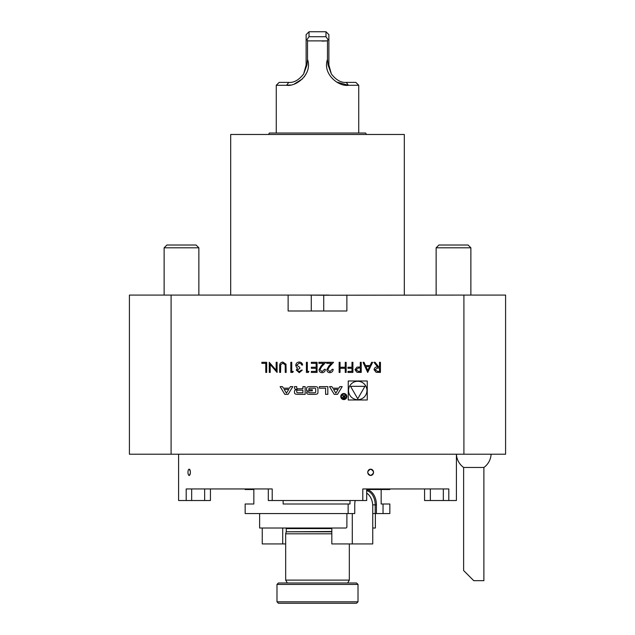 <?xml version="1.0" encoding="UTF-8"?>
<svg xmlns="http://www.w3.org/2000/svg" width="635" height="635" viewBox="0 0 635 635"><rect width="100%" height="100%" fill="white"/><g stroke="black" fill="none" stroke-linecap="round" stroke-linejoin="round"><path stroke-width="0.95" d="M372.634 362.307L367.705 372.435L363.029 362.307L364.014 362.307L365.514 365.554L370.102 365.554L371.642 362.307L372.634 362.307M351.988 362.307L352.901 362.307L352.901 372.435L347.964 372.435L347.964 371.396L351.988 371.396L351.988 368.276L347.964 368.276L347.964 367.236L351.988 367.236L351.988 362.307M345.242 362.307L346.146 362.307L346.146 372.435L345.242 372.435L345.242 368.276L340.042 368.276L340.042 372.435L339.138 372.435L339.138 362.307L340.042 362.307L340.042 367.236L345.242 367.236L345.242 362.307M327.708 369.602L329.906 371.658L332.256 369.316L333.161 369.316C332.994 371.372 331.899 372.499 329.859 372.689C327.993 372.554 326.969 371.554 326.803 369.681L328.851 366.046L331.383 363.347L326.676 363.347L326.676 362.307L333.558 362.307L329.628 366.498L327.708 369.602M319.921 369.602L322.12 371.658L324.461 369.316L325.374 369.316C325.207 371.372 324.104 372.499 322.072 372.689C320.199 372.554 319.183 371.554 319.008 369.681L321.056 366.046L323.596 363.347L318.881 363.347L318.881 362.307L325.763 362.307L321.834 366.498L319.921 369.602M311.348 362.307L317.063 362.307L317.063 372.435L311.348 372.435L311.348 371.396L316.159 371.396L316.159 368.276L311.348 368.276L311.348 367.236L316.159 367.236L316.159 363.347L311.348 363.347L311.348 362.307M307.324 371.396L308.88 371.396L308.292 372.435L306.419 372.435L306.419 362.307L307.324 362.307L307.324 371.396M297.196 370.062L299.236 371.658L301.355 370.094L302.26 370.094L299.244 372.689L296.291 370.062L297.474 367.975L296.37 367.109L295.767 365.315C296.013 363.252 297.188 362.164 299.276 362.045C301.165 362.148 302.292 363.149 302.649 365.03L301.744 365.03L300.95 363.633L299.26 363.085L296.68 365.228L299.791 367.371L299.791 368.411L297.196 370.062M291.743 371.396L293.299 371.396L292.711 372.435L290.838 372.435L290.838 362.307L291.743 362.307L291.743 371.396M285.98 364.18L286.163 372.435L285.25 372.435L285.21 365.014L282.869 363.085L280.678 364.792L280.575 372.435L279.67 372.435L279.67 366.316C279.471 363.863 280.519 362.434 282.813 362.045L285.98 364.18M276.161 370.261L276.161 362.307L277.074 362.307L277.074 372.435L270.192 364.458L270.192 372.435L269.28 372.435L269.28 362.307L276.161 370.261M261.882 362.307L266.684 362.307L266.684 372.435L265.771 372.435L265.771 363.347L261.882 363.347L261.882 362.307M171.093 454.223L129.413 454.223L129.413 295.077L171.093 295.077L171.093 454.223L463.907 454.223L463.907 295.077L505.587 295.077L505.587 454.223L463.907 454.223M323.723 310.991L323.723 295.227L463.907 295.077M346.869 295.077L346.869 310.991L288.131 310.991L288.131 295.077L171.093 295.077M367.244 380.984L348.242 380.984L348.242 399.986L367.244 399.986L367.244 380.984M280.114 386.62L284.813 394.351L288.084 394.351L292.791 386.62L290.433 386.62L289.473 388.191L283.424 388.191L282.472 386.62L280.114 386.62M294.489 392.62A1.508 1.508 0 0 0 295.664 394.089A10.716 10.716 0 0 0 298.013 394.351L305.141 394.351L305.141 386.62L302.911 386.62L302.911 388.755L297.68 388.755A0.96 0.96 0 0 1 296.72 387.787L296.72 386.62L294.489 386.62L294.489 387.794A1.508 1.508 0 0 0 295.664 389.271A10.716 10.716 0 0 0 297.101 389.493L297.101 389.684A10.716 10.716 0 0 0 295.664 389.906A1.508 1.508 0 0 0 294.489 391.374L294.489 392.62M306.618 392.62A1.508 1.508 0 0 0 307.792 394.089A10.716 10.716 0 0 0 310.142 394.351L314.412 394.351A10.716 10.716 0 0 0 316.762 394.089A1.508 1.508 0 0 0 317.945 392.62L317.945 388.35A1.508 1.508 0 0 0 316.762 386.882A10.716 10.716 0 0 0 314.412 386.62L310.142 386.62A10.716 10.716 0 0 0 307.792 386.882A1.508 1.508 0 0 0 306.618 388.35L306.618 390.874L312.325 390.874L312.325 389.763L308.848 389.763L308.848 389.136A0.96 0.96 0 0 1 309.809 388.175L314.746 388.175A0.96 0.96 0 0 1 315.706 389.136L315.706 391.835A0.96 0.96 0 0 1 314.746 392.795L309.809 392.795A0.96 0.96 0 0 1 308.888 392.12L306.618 392.12L306.618 392.62M319.413 388.175L325.588 388.175L325.588 394.351L327.819 394.351L327.819 386.62L319.413 386.62L319.413 388.175M343.821 399.582A3.04 3.04 0 0 0 346.448 395.026A3.04 3.04 0 0 0 341.185 395.026A3.04 3.04 0 0 0 343.821 399.582M332.835 388.191L331.875 386.62L329.517 386.62L334.224 394.351L337.495 394.351L342.194 386.62L339.836 386.62L338.884 388.191L332.835 388.191M360.299 362.307L361.212 362.307L361.212 372.435L356.918 372.277L354.981 369.713L356.997 367.149L360.299 366.982L360.299 362.307M379.516 362.307L380.428 362.307L380.428 372.435L376.103 372.293L374.063 369.721C374.364 367.76 375.563 366.847 377.658 366.982L373.936 362.307L375.063 362.307L378.777 366.982L379.516 366.982L379.516 362.307M328.882 295.077L288.131 295.077M323.723 295.227L306.118 295.077M191.667 488.95L191.667 500.523L178.602 500.523L178.602 454.223M186.198 500.523L186.198 488.95L272.209 488.95L272.209 500.523L268.311 500.523L268.311 488.95L245.158 488.95L245.158 489.529L253.841 489.529L253.841 504L245.158 504L245.158 513.548L348.131 513.548L348.131 504L283.139 504L283.139 500.523M366.689 489.529L389.842 489.529L389.842 488.95L366.689 488.95L366.689 500.523L272.209 500.523M362.791 500.523L362.791 488.95L448.802 488.95L448.802 500.523L424.569 500.523L424.569 488.95L424.569 500.523M463.629 570.555L463.629 467.463A17.359 17.359 0 0 1 456.414 454.223L456.398 500.523L448.802 500.523M188.722 475.21L188.722 475.21A3.135 1.199 -90 0 0 189.174 475.448C190.77 473.353 190.77 471.265 189.174 469.178L188.722 469.408A3.135 1.199 -90 0 0 187.976 472.313A3.135 1.199 -90 0 0 188.722 475.21L189.174 475.448A3.135 1.199 -90 0 0 190.373 472.313A3.135 1.199 -90 0 0 189.174 469.178A3.135 1.199 -90 0 0 188.722 469.416L188.722 469.408M370.649 475.448C366.871 473.361 366.871 471.273 370.649 469.178C374.404 471.265 374.404 473.353 370.649 475.448A3.135 2.897 90 0 0 373.547 472.313A3.135 2.897 90 0 0 370.649 469.178A3.135 2.897 90 0 0 367.76 472.313A3.135 2.897 90 0 0 370.649 475.448M210.431 488.95L210.431 500.523L204.645 500.523L204.645 488.95M191.667 500.523L204.645 500.523M268.311 488.95L268.311 500.523M436.142 247.801L470.868 247.801L468.074 245.015L438.928 245.015L436.142 247.801L436.142 295.077M164.132 247.801L198.858 247.801L196.072 245.015L166.926 245.015L164.132 247.801L164.132 295.077M463.629 467.463L483.886 467.463A17.359 17.359 0 0 0 491.101 454.223M464.606 571.524L473.758 580.684L463.629 570.555L473.758 580.684L483.886 580.684L483.886 467.463M358.013 601.805L356.568 603.25L278.432 603.25L276.987 601.805L358.013 601.805L358.013 584.438L276.987 584.438L276.987 601.805M276.987 584.438L278.432 582.993L356.568 582.993L358.013 584.438M347.662 582.993L349.329 580.104L285.671 580.104L287.337 582.993M331.819 533.805L285.671 533.805L285.671 580.104M259.628 513.548L259.628 528.018L346.115 528.018L346.893 527.145L346.893 513.548M285.671 543.933L282.718 543.933L282.718 528.018M262.255 528.018L262.255 543.933L282.718 543.933M375.372 513.548L375.372 528.018L372.745 528.018M331.819 528.018L331.819 543.933L372.745 543.933L372.745 506.309A14.47 10.231 90 0 0 366.689 493.101M352.282 513.548L352.282 543.933M372.745 513.548L375.198 513.548L375.198 504.865A14.47 10.231 90 0 0 366.689 490.601M355.211 500.523A14.47 10.231 90 0 0 354.743 504.865L354.743 504.865A15.335 10.843 -90 0 1 355.179 500.523M348.131 513.548L354.743 513.548L354.743 504.865M366.689 489.609A15.335 10.843 -90 0 1 376.428 504.865L376.428 513.548L375.198 513.548M348.131 504L350.004 504L350.004 500.523M383.04 513.548L389.842 513.548L389.842 504L383.04 504L383.04 513.548L376.428 513.548M381.159 489.529L381.159 504L383.04 504M230.688 295.077L230.688 134.477L404.312 134.477L404.312 295.077M303.633 73.993L306.943 65.024L307.523 59.404C312.761 74.343 295.886 86.947 286.599 85.28L276.265 85.28L279.162 82.391L288.766 82.391C293.894 82.852 298.855 80.05 303.633 73.993L306.126 65.024L306.126 34.647L309.023 31.75L309.023 36.711L325.977 36.711L325.977 31.75L328.874 34.647L328.874 39.767L328.001 39.576L327.477 40.886L307.523 40.886L306.999 39.576L309.023 36.711L309.023 31.75L325.977 31.75M322.12 41.124L327.477 40.886L327.477 59.404L328.057 65.024L331.367 73.993L328.874 65.024L328.874 39.767M331.367 73.993C336.113 80.034 341.074 82.836 346.234 82.391L355.838 82.391L358.735 85.28L348.401 85.28C339.169 86.931 322.255 74.454 327.477 59.404M325.977 36.711L328.001 39.576M306.999 39.576L306.126 39.767M288.766 82.391L286.599 85.28L290.385 84.971M294.465 83.915L302.585 78.78M304.236 76.914L306.895 72.39M307.523 59.404L307.523 40.886M336.526 82.01L348.401 85.28L346.234 82.391M358.735 85.28L358.735 133.025M366.466 134.477L365.633 133.025L269.367 133.025L268.534 134.477M357.743 399.693A9.207 9.207 0 0 0 365.72 385.882A9.207 9.207 0 0 0 349.766 385.882A9.207 9.207 0 0 0 357.743 399.693M357.743 398.796L364.942 386.326L350.544 386.326L357.743 398.796M286.448 393.16L284.17 389.414L288.734 389.414L286.448 393.16M297.68 390.2A0.96 0.96 0 0 0 296.72 391.16L296.72 391.835A0.96 0.96 0 0 0 297.68 392.795L302.911 392.795L302.911 390.2L297.68 390.2M343.821 399.002A2.461 2.461 0 0 0 345.948 395.311A2.461 2.461 0 0 0 341.693 395.311A2.461 2.461 0 0 0 343.821 399.002M343.408 396.486L342.543 397.518L343.638 398.542L345.003 398.542L345.003 394.827L344.615 396.462L342.297 394.827L343.408 396.486M344.615 398.105L343.606 398.105A0.603 0.603 0 0 1 343.011 397.502A0.603 0.603 0 0 1 343.606 396.899L344.615 396.899L344.615 398.105M335.859 393.16L333.573 389.414L338.137 389.414L335.859 393.16M358.45 371.396L360.299 371.396L360.299 368.014L358.529 367.998L355.886 369.713L358.45 371.396M365.99 366.593L367.776 370.459L369.61 366.593L365.99 366.593M377.619 371.396L379.516 371.396L379.516 368.014L377.666 368.006L374.975 369.729L377.619 371.396M311.277 310.991L311.277 295.227M443.333 500.523L443.333 488.95M430.355 488.95L430.355 500.523M331.819 531.789L286.21 531.789L285.671 533.805M331.819 531.487L286.21 531.789M331.819 528.59L286.25 528.59L286.25 531.487M376.428 504.865L372.697 504.865M306.943 65.024L306.126 65.024M328.874 65.024L328.057 65.024M470.868 247.801L470.868 295.077M198.858 247.801L198.858 295.077M349.329 543.933L349.329 580.104M286.25 528.59L286.091 528.018M276.265 85.28L276.265 133.025"/></g></svg>
